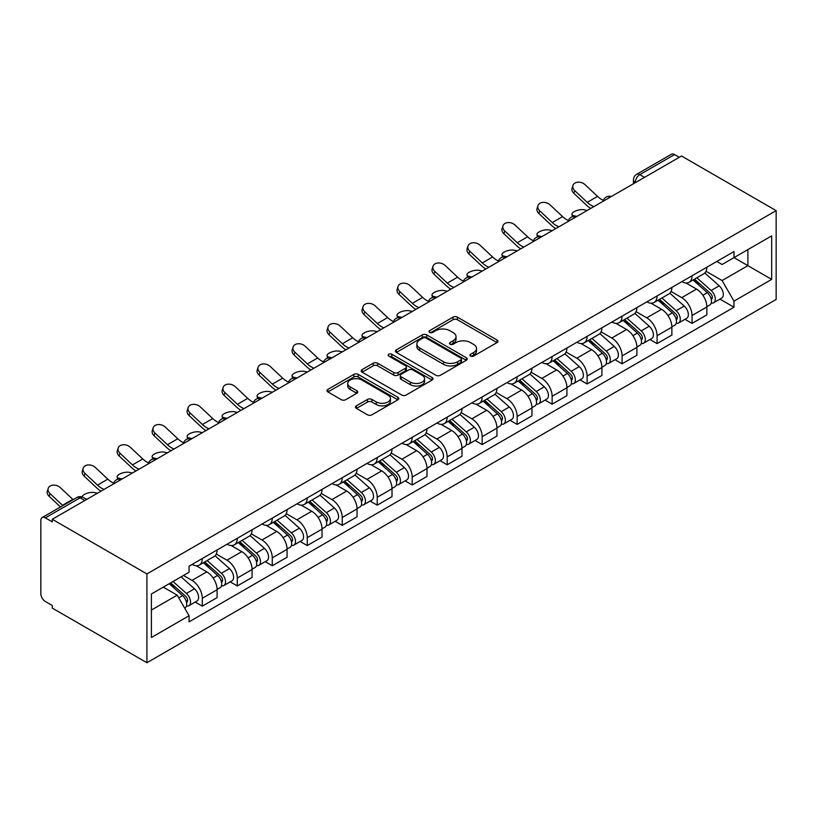 <?xml version="1.0" encoding="UTF-8"?>
<svg xmlns="http://www.w3.org/2000/svg" width="817" height="817" viewBox="0 0 817 817"><rect width="100%" height="100%" fill="white"/><g stroke="black" fill="none" stroke-linecap="round" stroke-linejoin="round"><path stroke-width="1.23" d="M470.572 356.069A2.175 1.256 0 0 0 473.646 356.069L497.032 342.568A3.115 1.797 0 0 0 497.951 341.292A3.115 1.797 0 0 0 497.032 340.025L457.418 317.149A3.115 1.797 0 0 0 453.016 317.149L429.63 330.65A2.175 1.256 0 0 0 428.986 331.539A2.175 1.256 0 0 0 429.63 332.427A2.175 1.256 0 0 0 432.704 332.427L435.737 330.681A9.957 5.75 0 0 1 449.82 330.681L453.118 332.59A9.957 5.75 0 0 1 456.039 336.655A9.957 5.75 0 0 1 453.118 340.72L450.096 342.466A2.175 1.256 0 0 0 449.462 343.354A2.175 1.256 0 0 0 450.096 344.243A2.175 1.256 0 0 0 453.18 344.243L456.203 342.497A9.957 5.75 0 0 1 470.296 342.497L473.594 344.406A9.957 5.75 0 0 1 476.515 348.471A9.957 5.75 0 0 1 473.594 352.536L470.572 354.282A2.175 1.256 0 0 0 469.928 355.181A2.175 1.256 0 0 0 470.572 356.069L470.572 354.282M356.386 405.845A3.115 1.797 0 0 0 355.477 407.121A3.115 1.797 0 0 0 356.386 408.388L367.497 414.811A3.115 1.797 0 0 0 371.898 414.811L397.879 399.809A3.115 1.797 0 0 0 398.788 398.543A3.115 1.797 0 0 0 397.879 397.276L358.255 374.4A3.115 1.797 0 0 0 353.853 374.4L327.883 389.392A3.115 1.797 0 0 0 326.963 390.659A3.115 1.797 0 0 0 327.883 391.935L341.302 399.687A3.115 1.797 0 0 0 345.714 399.687L356.825 393.273A3.115 1.797 0 0 0 357.734 391.997A3.115 1.797 0 0 0 356.825 390.73L350.166 386.88A8.323 4.81 0 0 1 347.725 383.479A8.323 4.81 0 0 1 352.862 379.037A8.323 4.81 0 0 1 361.941 380.089L388.024 395.142A8.323 4.81 0 0 1 390.465 398.543A8.323 4.81 0 0 1 385.328 402.985A8.323 4.81 0 0 1 376.249 401.944L371.898 399.431A3.115 1.797 0 0 0 367.497 399.431L356.386 405.845L356.386 408.388M146.917 573.922L52.288 519.285L681.521 156.006L776.15 210.633L146.917 573.922L146.917 662.74L776.15 299.451L776.15 210.633M435.951 375.289A3.115 1.797 0 0 0 440.353 375.289L466.333 360.287A3.115 1.797 0 0 0 467.242 359.02A3.115 1.797 0 0 0 466.333 357.754L426.709 334.878A3.115 1.797 0 0 0 422.307 334.878L396.337 349.87A3.115 1.797 0 0 0 395.418 351.136A3.115 1.797 0 0 0 396.337 352.413L435.951 375.289M389.607 356.539A2.175 1.256 0 0 1 391.823 356.845L391.823 354.251L432.101 377.515A3.115 1.797 0 0 1 433.01 378.782A3.115 1.797 0 0 1 432.101 380.048L406.131 395.05A3.115 1.797 0 0 1 401.729 395.05L362.105 372.174L362.105 369.631A3.115 1.797 0 0 0 361.196 370.898A3.115 1.797 0 0 0 362.105 372.174M362.105 369.631L373.226 363.218A3.115 1.797 0 0 1 377.628 363.218L393.692 372.491A3.115 1.797 0 0 0 398.093 372.491L405.467 368.232A3.115 1.797 0 0 0 406.376 366.966A3.115 1.797 0 0 0 405.467 365.689L388.739 356.038A2.175 1.256 0 0 1 388.106 355.14A2.175 1.256 0 0 1 389.443 353.986A2.175 1.256 0 0 1 391.823 354.251M52.288 519.285L52.288 521.879L45.333 517.866A6.342 3.666 -120 0 0 42.167 517.549A6.342 3.666 -120 0 0 40.85 520.449L40.85 593.734A6.342 3.666 -120 0 0 45.333 601.496L52.288 605.509L52.288 608.103L146.917 662.74M644.521 177.36L639.813 174.644A6.342 3.666 60 0 0 636.637 174.327L671.4 154.26A6.342 3.666 60 0 1 674.566 154.576L639.813 174.644A6.342 3.666 120 0 0 635.32 182.416L635.32 182.671M679.274 157.293L674.566 154.576M692.06 275.758A14.583 8.425 60 0 1 689.037 282.304L703.835 273.766A14.583 8.425 -120 0 0 706.858 267.21M671.053 291.465L681.746 297.643A14.583 8.425 60 0 1 692.06 315.505L706.858 306.957A14.583 8.425 -120 0 0 696.544 289.095L685.953 282.978M706.858 306.957L706.858 314.862L692.06 323.399L684.963 319.304M689.037 282.304A14.583 8.425 60 0 1 681.858 281.651M692.06 315.505L692.06 323.399M657.072 295.958A14.583 8.425 60 0 1 654.06 302.504L668.857 293.957A14.583 8.425 -120 0 0 671.88 287.41M649.975 339.504L657.072 343.6L671.88 335.052L671.88 327.157A14.583 8.425 -120 0 0 661.566 309.296L650.965 303.178M654.06 302.504A14.583 8.425 60 0 1 646.87 301.851M636.075 311.665L646.758 317.833A14.583 8.425 60 0 1 657.072 335.705L657.072 343.6M622.094 316.148A14.583 8.425 60 0 1 619.072 322.705L633.869 314.157A14.583 8.425 -120 0 0 636.892 307.611M614.997 359.705L622.094 363.8L636.892 355.252L636.892 347.358A14.583 8.425 -120 0 0 626.578 329.486L615.987 323.369M619.072 322.705A14.583 8.425 60 0 1 611.892 322.041M601.087 331.865L611.78 338.034A14.583 8.425 60 0 1 622.094 355.895L622.094 363.8M587.106 336.349A14.583 8.425 60 0 1 584.094 342.895L598.892 334.357A14.583 8.425 -120 0 0 601.915 327.801M580.019 379.895L587.106 383.99L601.915 375.452L601.915 367.548A14.583 8.425 -120 0 0 591.6 349.686L580.999 343.569M584.094 342.895A14.583 8.425 60 0 1 576.904 342.241M566.11 352.056L576.792 358.234A14.583 8.425 60 0 1 587.106 376.096L587.106 383.99M552.129 356.549A14.583 8.425 60 0 1 549.106 363.095L563.904 354.547A14.583 8.425 -120 0 0 566.927 348.001M545.031 400.095L552.129 404.19L566.927 395.642L566.927 387.748A14.583 8.425 -120 0 0 556.612 369.887L546.022 363.769M549.106 363.095A14.583 8.425 60 0 1 541.926 362.442M531.121 372.256L541.814 378.424A14.583 8.425 60 0 1 552.129 396.296L552.129 404.19M517.151 376.739A14.583 8.425 60 0 1 514.128 383.296L528.926 374.748A14.583 8.425 -120 0 0 531.949 368.201M510.053 420.295L517.151 424.391L531.949 415.843L531.949 407.949A14.583 8.425 -120 0 0 521.634 390.077L511.033 383.959M514.128 383.296A14.583 8.425 60 0 1 506.948 382.632M496.144 392.456L506.836 398.625A14.583 8.425 60 0 1 517.151 416.486L517.151 424.391M482.163 396.939A14.583 8.425 60 0 1 479.14 403.486L493.948 394.948A14.583 8.425 -120 0 0 496.961 388.392M475.065 440.486L482.163 444.581L496.961 436.043L496.961 428.139A14.583 8.425 -120 0 0 486.646 410.277L476.056 404.16M479.14 403.486A14.583 8.425 60 0 1 471.96 402.832M461.156 412.646L471.848 418.825A14.583 8.425 60 0 1 482.163 436.687L482.163 444.581M447.185 417.14A14.583 8.425 60 0 1 444.162 423.686L458.96 415.138A14.583 8.425 -120 0 0 461.983 408.592M440.087 460.686L447.185 464.781L461.983 456.233L461.983 448.339A14.583 8.425 -120 0 0 451.668 430.477L441.078 424.36M444.162 423.686A14.583 8.425 60 0 1 436.983 423.022M426.178 432.847L436.87 439.015A14.583 8.425 60 0 1 447.185 456.887L447.185 464.781M412.197 437.33A14.583 8.425 60 0 1 409.174 443.886L423.982 435.338A14.583 8.425 -120 0 0 426.995 428.792M405.099 480.886L412.197 484.981L427.005 476.434L427.005 468.539A14.583 8.425 -120 0 0 416.68 450.667L406.09 444.55M409.174 443.886A14.583 8.425 60 0 1 401.995 443.222M391.2 453.047L401.882 459.215A14.583 8.425 60 0 1 412.197 477.077L412.197 484.981M377.219 457.53A14.583 8.425 60 0 1 374.196 464.076L388.994 455.539A14.583 8.425 -120 0 0 392.017 448.982M370.121 501.076L377.219 505.172L392.017 496.634L392.017 488.729A14.583 8.425 -120 0 0 381.702 470.868L371.112 464.75M374.196 464.076A14.583 8.425 60 0 1 367.017 463.423M356.212 473.237L366.904 479.416A14.583 8.425 60 0 1 377.219 497.277L377.219 505.172M342.231 477.731A14.583 8.425 60 0 1 339.218 484.277L354.016 475.729A14.583 8.425 -120 0 0 357.039 469.183M335.144 521.277L342.231 525.372L357.039 516.824L357.039 508.93A14.583 8.425 -120 0 0 346.725 491.058L336.124 484.951M339.218 484.277A14.583 8.425 60 0 1 332.029 483.613M321.234 493.437L331.916 499.606A14.583 8.425 60 0 1 342.231 517.478L342.231 525.372M307.253 497.921A14.583 8.425 60 0 1 304.23 504.477L319.028 495.929A14.583 8.425 -120 0 0 322.051 489.383M300.156 541.467L307.253 545.572L322.051 537.024L322.051 529.13A14.583 8.425 -120 0 0 311.737 511.258L301.146 505.141M304.23 504.477A14.583 8.425 60 0 1 297.051 503.813M286.246 513.638L296.939 519.806A14.583 8.425 60 0 1 307.253 537.668L307.253 545.572M272.275 518.121A14.583 8.425 60 0 1 269.253 524.667L284.05 516.13A14.583 8.425 -120 0 0 287.073 509.573M265.178 561.667L272.275 565.762L287.073 557.225L287.073 549.32A14.583 8.425 -120 0 0 276.759 531.458L266.158 525.341M269.253 524.667A14.583 8.425 60 0 1 262.073 524.014M251.268 533.828L261.961 539.996A14.583 8.425 60 0 1 272.275 557.868L272.275 565.762M237.287 538.321A14.583 8.425 60 0 1 234.265 544.868L249.073 536.32A14.583 8.425 -120 0 0 252.085 529.773M230.19 581.867L237.287 585.963L252.085 577.415L252.085 569.52A14.583 8.425 -120 0 0 241.771 551.649L231.18 545.542M234.265 544.868A14.583 8.425 60 0 1 227.085 544.204M216.28 554.028L226.973 560.196A14.583 8.425 60 0 1 237.287 578.068L237.287 585.963M202.31 558.511A14.583 8.425 60 0 1 199.287 565.068L214.085 556.52A14.583 8.425 -120 0 0 217.108 549.974M195.212 602.058L202.31 606.163L217.108 597.615L217.108 589.721A14.583 8.425 -120 0 0 206.793 571.849L196.203 565.732M199.287 565.068A14.583 8.425 60 0 1 192.107 564.404M183.468 575.474L191.995 580.397A14.583 8.425 60 0 1 202.31 598.258L202.31 606.163M716.836 261.45L722.105 264.494L771.667 235.888L747.892 249.604L747.892 265.658L722.105 280.548L706.031 271.275M151.4 610.044L177.187 595.154L189.074 615.742L151.4 637.495L151.4 593.99L189.074 572.237L189.074 566.15L733.993 251.544L733.993 257.631L771.667 279.383L733.993 301.136L722.105 280.548M771.667 235.888L771.667 279.383M189.074 615.742L189.074 621.829L733.993 307.223L733.993 301.136M177.187 595.154L163.288 587.127M719.94 299.114L733.993 307.223M471.44 356.375L473.594 355.129A9.957 5.75 0 0 0 476.515 351.065L476.515 348.471M456.039 336.655L456.039 339.239A9.957 5.75 0 0 1 453.118 343.314L450.964 344.56M496.991 342.589L457.418 319.733A3.115 1.797 0 0 0 453.016 319.733L430.498 332.733M466.293 360.317L426.709 337.462A3.115 1.797 0 0 0 422.307 337.462L396.378 352.433M460.829 359.909A2.175 1.256 0 0 0 461.462 359.02A2.175 1.256 0 0 0 460.829 358.132L426.045 338.054A2.175 1.256 0 0 0 422.971 338.054L419.775 339.892A9.957 5.75 0 0 0 416.854 343.957A9.957 5.75 0 0 0 419.775 348.032L443.549 361.757A9.957 5.75 0 0 0 457.632 361.757L460.829 359.909L460.829 362.503A2.175 1.256 0 0 0 461.462 361.614L461.462 359.02M416.854 343.957L416.854 346.551A9.957 5.75 0 0 0 419.775 350.616L419.775 348.032M460.829 362.503L457.632 364.341A9.957 5.75 0 0 1 443.549 364.341L419.775 350.616M362.145 372.195L373.226 365.802L373.226 363.218M406.376 366.966L406.376 369.55A3.115 1.797 0 0 1 405.467 370.826L398.093 375.085A3.115 1.797 0 0 1 393.692 375.085L377.628 365.802A3.115 1.797 0 0 0 373.226 365.802M391.823 356.845L432.06 380.079M410.369 382.121A8.323 4.81 0 0 0 419.438 383.163A8.323 4.81 0 0 0 424.585 378.72A8.323 4.81 0 0 0 422.144 375.32L412.953 370.009A3.115 1.797 0 0 0 408.551 370.009L401.178 374.268A3.115 1.797 0 0 0 400.269 375.544A3.115 1.797 0 0 0 401.178 376.811L410.369 382.121L410.369 384.705A8.323 4.81 0 0 0 419.438 385.747A8.323 4.81 0 0 0 424.585 381.304L424.585 378.72M400.269 375.544L400.269 378.128A3.115 1.797 0 0 0 401.178 379.405L401.178 376.811M410.369 384.705L401.178 379.405M390.465 398.543L390.465 401.137A8.323 4.81 0 0 1 385.328 405.569A8.323 4.81 0 0 1 376.249 404.527L371.898 402.025A3.115 1.797 0 0 0 367.497 402.025L356.426 408.418M347.725 383.479L347.725 386.073A8.323 4.81 0 0 0 350.166 389.474L350.166 386.88M356.784 393.294L350.166 389.474M397.838 399.84L358.255 376.984A3.115 1.797 0 0 0 353.853 376.984L327.923 391.956M587.209 210.449L584.186 209.795A7.292 2.768 -13.1 0 0 576.087 210.776A7.292 2.768 -13.1 0 0 571.931 214.422A7.292 2.768 -13.1 0 0 573.871 215.749L576.894 216.403M693.071 279.976L707.328 292.7A7.925 4.575 60 0 1 709.81 304.955L706.858 306.671M693.449 280.313L700.159 284.193M694.511 279.148L710.371 293.303A3.809 2.196 60 0 1 711.566 299.185A3.809 2.196 60 0 1 711.219 299.328M696.881 277.78L711.137 290.495A7.925 4.575 60 0 1 713.629 302.76A7.925 4.575 60 0 1 711.229 303.015M704.826 273.011L719.205 285.838A7.925 4.575 60 0 1 721.697 298.093L713.629 302.76M603.385 200.359A19.659 11.356 60 0 1 597.554 196.386L585.054 184.683A7.292 5.27 17.7 0 0 578.007 182.181A7.292 5.27 17.7 0 0 572.952 185.439A7.292 5.27 17.7 0 0 574.739 190.637L573.871 193.353A7.292 5.27 -162.3 0 1 572.084 188.155L572.952 185.439M593.836 206.63A19.659 11.356 60 0 1 587.239 202.35L574.739 190.637M573.871 193.353L586.371 205.057A23.785 13.736 -120 0 0 590.711 208.427M552.231 230.649L549.208 229.985A7.292 2.768 -13.1 0 0 541.109 230.966A7.292 2.768 -13.1 0 0 536.943 234.622A7.292 2.768 -13.1 0 0 538.893 235.939L541.916 236.603M658.083 300.176L672.34 312.901A7.925 4.575 60 0 1 674.832 325.156L671.87 326.861M658.461 300.513L665.171 304.384M659.523 299.349L675.383 313.503A3.809 2.196 60 0 1 676.578 319.386A3.809 2.196 60 0 1 676.231 319.518M661.903 297.98L676.159 310.695A7.925 4.575 60 0 1 678.641 322.95A7.925 4.575 60 0 1 676.251 323.205M669.848 293.201L684.227 306.038A7.925 4.575 60 0 1 686.719 318.293L678.641 322.95M517.243 250.839L514.22 250.186A7.292 2.768 -13.1 0 0 506.121 251.166A7.292 2.768 -13.1 0 0 501.965 254.822A7.292 2.768 -13.1 0 0 503.905 256.14L506.928 256.804M623.105 320.376L637.362 333.091A7.925 4.575 60 0 1 639.844 345.356L636.892 347.062M623.483 320.713L630.193 324.584M624.545 319.539L640.405 333.693A3.809 2.196 60 0 1 641.6 339.586A3.809 2.196 60 0 1 641.253 339.719M626.915 318.17L641.171 330.895A7.925 4.575 60 0 1 643.663 343.15A7.925 4.575 60 0 1 641.263 343.406M634.87 313.401L649.249 326.228A7.925 4.575 60 0 1 651.731 338.493L643.663 343.15M568.397 220.559A19.659 11.356 60 0 1 562.576 216.587L550.076 204.873A7.292 5.27 17.7 0 0 543.029 202.381A7.292 5.27 17.7 0 0 537.964 205.639A7.292 5.27 17.7 0 0 539.761 210.827L538.893 213.543A7.292 5.27 -162.3 0 1 537.096 208.345L537.964 205.639M558.848 226.82A19.659 11.356 60 0 1 552.251 222.541L539.761 210.827M538.893 213.543L551.393 225.257A23.785 13.736 -120 0 0 555.734 228.627M533.419 240.76A19.659 11.356 60 0 1 527.588 236.787L515.088 225.073A7.292 5.27 17.7 0 0 508.041 222.581A7.292 5.27 17.7 0 0 502.986 225.829A7.292 5.27 17.7 0 0 504.773 231.027L503.905 233.744A7.292 5.27 -162.3 0 1 502.118 228.546L502.986 225.829M523.871 247.02A19.659 11.356 60 0 1 517.273 242.741L504.773 231.027M503.905 233.744L516.405 245.457A23.785 13.736 -120 0 0 520.746 248.828M482.265 271.04L479.242 270.386A7.292 2.768 -13.1 0 0 471.143 271.367A7.292 2.768 -13.1 0 0 466.977 275.012A7.292 2.768 -13.1 0 0 468.927 276.34L471.95 276.994M588.128 340.566L602.374 353.291A7.925 4.575 60 0 1 604.866 365.546L601.904 367.262M588.495 340.903L595.215 344.784M589.557 339.739L605.428 353.894A3.809 2.196 60 0 1 606.612 359.776A3.809 2.196 60 0 1 606.275 359.919M591.937 338.371L606.194 351.085A7.925 4.575 60 0 1 608.675 363.351A7.925 4.575 60 0 1 606.285 363.606M599.882 333.602L614.261 346.428A7.925 4.575 60 0 1 616.753 358.683L608.675 363.351M447.287 291.24L444.254 290.576A7.292 2.768 -13.1 0 0 436.155 291.557A7.292 2.768 -13.1 0 0 431.999 295.213A7.292 2.768 -13.1 0 0 433.939 296.53L436.972 297.194M553.14 360.767L567.396 373.492A7.925 4.575 60 0 1 569.888 385.747L566.927 387.452M553.518 361.104L560.227 364.974M554.58 359.94L570.44 374.094A3.809 2.196 60 0 1 571.634 379.976A3.809 2.196 60 0 1 571.287 380.109M556.949 358.561L571.206 371.286A7.925 4.575 60 0 1 573.697 383.541A7.925 4.575 60 0 1 571.297 383.796M564.904 353.792L579.284 366.629A7.925 4.575 60 0 1 581.765 378.884L573.697 383.541M412.299 311.43L409.276 310.777A7.292 2.768 -13.1 0 0 401.178 311.757A7.292 2.768 -13.1 0 0 397.011 315.413A7.292 2.768 -13.1 0 0 398.962 316.73L401.984 317.384M518.162 380.967L532.408 393.682A7.925 4.575 60 0 1 534.9 405.947L531.949 407.652M518.54 381.304L525.249 385.175M519.592 380.13L535.462 394.284A3.809 2.196 60 0 1 536.657 400.167A3.809 2.196 60 0 1 536.309 400.31M521.971 378.761L536.228 391.486A7.925 4.575 60 0 1 538.709 403.741A7.925 4.575 60 0 1 536.32 403.996M529.916 373.992L544.296 386.819A7.925 4.575 60 0 1 546.787 399.084L538.709 403.741M498.431 260.95A19.659 11.356 60 0 1 492.61 256.977L480.11 245.274A7.292 5.27 17.7 0 0 473.063 242.772A7.292 5.27 17.7 0 0 467.998 246.029A7.292 5.27 17.7 0 0 469.795 251.227L468.927 253.944A7.292 5.27 -162.3 0 1 467.13 248.746L467.998 246.029M488.883 267.22A19.659 11.356 60 0 1 482.296 262.941L469.795 251.227M468.927 253.944L481.427 265.648A23.785 13.736 -120 0 0 485.768 269.018M463.453 281.15A19.659 11.356 60 0 1 457.622 277.177L445.122 265.464A7.292 5.27 17.7 0 0 438.086 262.972A7.292 5.27 17.7 0 0 433.02 266.23A7.292 5.27 17.7 0 0 434.807 271.418L433.939 274.134A7.292 5.27 -162.3 0 1 432.152 268.936L433.02 266.23M453.905 287.41A19.659 11.356 60 0 1 447.308 283.131L434.807 271.418M433.939 274.134L446.439 285.848A23.785 13.736 -120 0 0 450.78 289.218M428.465 301.35A19.659 11.356 60 0 1 422.644 297.378L410.144 285.664A7.292 5.27 17.7 0 0 403.098 283.162A7.292 5.27 17.7 0 0 398.032 286.42A7.292 5.27 17.7 0 0 399.83 291.618L398.962 294.334A7.292 5.27 -162.3 0 1 397.174 289.136L398.032 286.42M418.927 307.611A19.659 11.356 60 0 1 412.33 303.332L399.83 291.618M398.962 294.334L411.462 306.048A23.785 13.736 -120 0 0 415.802 309.408M377.321 331.631L374.298 330.977A7.292 2.768 -13.1 0 0 366.19 331.957A7.292 2.768 -13.1 0 0 362.033 335.603A7.292 2.768 -13.1 0 0 363.974 336.931L367.007 337.584M483.174 401.157L497.43 413.882A7.925 4.575 60 0 1 499.922 426.137L496.961 427.842M483.552 401.494L490.261 405.375M484.614 400.33L500.474 414.485A3.809 2.196 60 0 1 501.669 420.367A3.809 2.196 60 0 1 501.321 420.51M486.993 398.962L501.24 411.676A7.925 4.575 60 0 1 503.732 423.941A7.925 4.575 60 0 1 501.342 424.197M494.939 394.192L509.318 407.019A7.925 4.575 60 0 1 511.81 419.274L503.732 423.941M393.488 321.541A19.659 11.356 60 0 1 387.656 317.568L375.156 305.864A7.292 5.27 17.7 0 0 368.12 303.362A7.292 5.27 17.7 0 0 363.054 306.62A7.292 5.27 17.7 0 0 364.842 311.818L363.974 314.525A7.292 5.27 -162.3 0 1 362.186 309.337L363.054 306.62M383.939 327.811A19.659 11.356 60 0 1 377.342 323.532L364.842 311.818M363.974 314.525L376.474 326.238A23.785 13.736 -120 0 0 380.814 329.608M342.333 351.831L339.31 351.167A7.292 2.768 -13.1 0 0 331.212 352.147A7.292 2.768 -13.1 0 0 327.055 355.803A7.292 2.768 -13.1 0 0 328.996 357.121L332.019 357.785M448.196 421.358L462.453 434.072A7.925 4.575 60 0 1 464.934 446.337L461.983 448.043M448.574 421.695L455.283 425.565M449.636 420.53L465.496 434.685A3.809 2.196 60 0 1 466.691 440.567A3.809 2.196 60 0 1 466.344 440.7M452.005 419.152L466.262 431.876A7.925 4.575 60 0 1 468.754 444.131A7.925 4.575 60 0 1 466.354 444.387M459.951 414.382L474.33 427.22A7.925 4.575 60 0 1 476.822 439.475L468.754 444.131M358.51 341.741A19.659 11.356 60 0 1 352.678 337.768L340.178 326.054A7.292 5.27 17.7 0 0 333.132 323.563A7.292 5.27 17.7 0 0 328.077 326.82A7.292 5.27 17.7 0 0 329.864 332.008L328.996 334.725A7.292 5.27 -162.3 0 1 327.208 329.527L328.077 326.82M348.961 348.001A19.659 11.356 60 0 1 342.364 343.722L329.864 332.008M328.996 334.725L341.496 346.439A23.785 13.736 -120 0 0 345.836 349.809M307.355 372.021L304.332 371.367A7.292 2.768 -13.1 0 0 296.234 372.348A7.292 2.768 -13.1 0 0 292.067 376.004A7.292 2.768 -13.1 0 0 294.018 377.321L297.041 377.975M413.208 441.558L427.465 454.272A7.925 4.575 60 0 1 429.956 466.538L426.995 468.243M413.586 441.895L420.295 445.765M414.648 440.72L430.508 454.875A3.809 2.196 60 0 1 431.703 460.757A3.809 2.196 60 0 1 431.356 460.9M417.027 439.352L431.274 452.077A7.925 4.575 60 0 1 433.766 464.332A7.925 4.575 60 0 1 431.376 464.587M424.973 434.583L439.352 447.41A7.925 4.575 60 0 1 441.844 459.675L433.766 464.332M323.522 361.941A19.659 11.356 60 0 1 317.69 357.969L305.201 346.255A7.292 5.27 17.7 0 0 298.154 343.753A7.292 5.27 17.7 0 0 293.089 347.011A7.292 5.27 17.7 0 0 294.876 352.209L294.018 354.925A7.292 5.27 -162.3 0 1 292.22 349.727L293.089 347.011M313.973 368.201A19.659 11.356 60 0 1 307.376 363.922L294.876 352.209M294.018 354.925L306.518 366.639A23.785 13.736 -120 0 0 310.858 369.999M272.367 392.221L269.344 391.557A7.292 2.768 -13.1 0 0 261.246 392.548A7.292 2.768 -13.1 0 0 257.089 396.194A7.292 2.768 -13.1 0 0 259.03 397.522L262.053 398.175M378.23 461.748L392.487 474.473A7.925 4.575 60 0 1 394.968 486.728L392.017 488.433M378.608 462.085L385.318 465.966M379.67 460.921L395.53 475.075A3.809 2.196 60 0 1 396.725 480.958A3.809 2.196 60 0 1 396.378 481.101M382.039 459.552L396.296 472.267A7.925 4.575 60 0 1 398.788 484.532A7.925 4.575 60 0 1 396.388 484.787M389.985 454.773L404.374 467.61A7.925 4.575 60 0 1 406.856 479.865L398.788 484.532M288.544 382.131A19.659 11.356 60 0 1 282.713 378.159L270.213 366.455A7.292 5.27 17.7 0 0 263.166 363.953A7.292 5.27 17.7 0 0 258.111 367.211A7.292 5.27 17.7 0 0 259.898 372.409L259.03 375.115A7.292 5.27 -162.3 0 1 257.243 369.927L258.111 367.211M278.995 388.402A19.659 11.356 60 0 1 272.398 384.113L259.898 372.409M259.03 375.115L271.53 386.829A23.785 13.736 -120 0 0 275.87 390.199M237.39 412.422L234.367 411.758A7.292 2.768 -13.1 0 0 226.268 412.738A7.292 2.768 -13.1 0 0 222.101 416.394A7.292 2.768 -13.1 0 0 224.052 417.712L227.075 418.375M343.242 481.948L357.499 494.663A7.925 4.575 60 0 1 359.991 506.928L357.029 508.634M343.62 482.285L350.33 486.156M344.682 481.121L360.542 495.276A3.809 2.196 60 0 1 361.737 501.158A3.809 2.196 60 0 1 361.39 501.291M347.062 479.742L361.318 492.467A7.925 4.575 60 0 1 363.8 504.722A7.925 4.575 60 0 1 361.41 504.977M355.007 474.973L369.386 487.81A7.925 4.575 60 0 1 371.878 500.065L363.8 504.722M253.556 402.332A19.659 11.356 60 0 1 247.735 398.359L235.235 386.645A7.292 5.27 17.7 0 0 228.188 384.153A7.292 5.27 17.7 0 0 223.123 387.411A7.292 5.27 17.7 0 0 224.92 392.599L224.052 395.316A7.292 5.27 -162.3 0 1 222.255 390.118L223.123 387.411M244.007 408.592A19.659 11.356 60 0 1 237.42 404.313L224.92 392.599M224.052 395.316L236.552 407.029A23.785 13.736 -120 0 0 240.892 410.4M202.412 432.612L199.379 431.958A7.292 2.768 -13.1 0 0 191.28 432.939A7.292 2.768 -13.1 0 0 187.124 436.595A7.292 2.768 -13.1 0 0 189.064 437.912L192.087 438.566M308.264 502.149L322.521 514.863A7.925 4.575 60 0 1 325.013 527.128L322.051 528.834M308.642 502.486L315.352 506.356M309.704 501.311L325.564 515.466A3.809 2.196 60 0 1 326.759 521.348A3.809 2.196 60 0 1 326.412 521.491M312.074 499.943L326.33 512.668A7.925 4.575 60 0 1 328.822 524.923A7.925 4.575 60 0 1 326.422 525.178M320.029 495.173L334.408 508A7.925 4.575 60 0 1 336.89 520.266L328.822 524.923M218.578 422.522A19.659 11.356 60 0 1 212.747 418.559L200.247 406.846A7.292 5.27 17.7 0 0 193.21 404.344A7.292 5.27 17.7 0 0 188.145 407.601A7.292 5.27 17.7 0 0 189.932 412.799L189.064 415.516A7.292 5.27 -162.3 0 1 187.277 410.318L188.145 407.601M209.029 428.792A19.659 11.356 60 0 1 202.432 424.513L189.932 412.799M189.064 415.516L201.564 427.23A23.785 13.736 -120 0 0 205.904 430.59M167.424 452.812L164.401 452.148A7.292 2.768 -13.1 0 0 156.302 453.139A7.292 2.768 -13.1 0 0 152.136 456.785A7.292 2.768 -13.1 0 0 154.086 458.112L157.109 458.766M273.287 522.339L287.533 535.064A7.925 4.575 60 0 1 290.025 547.319L287.063 549.024M273.664 522.676L280.374 526.557M274.716 521.512L290.586 535.666A3.809 2.196 60 0 1 291.781 541.548A3.809 2.196 60 0 1 291.434 541.691M277.096 520.143L291.352 532.858A7.925 4.575 60 0 1 293.834 545.123A7.925 4.575 60 0 1 291.444 545.378M285.041 515.364L299.42 528.201A7.925 4.575 60 0 1 301.912 540.456L293.834 545.123M183.59 442.722A19.659 11.356 60 0 1 177.769 438.749L165.269 427.046A7.292 5.27 17.7 0 0 158.222 424.544A7.292 5.27 17.7 0 0 153.157 427.802A7.292 5.27 17.7 0 0 154.954 433L154.086 435.706A7.292 5.27 -162.3 0 1 152.299 430.518L153.157 427.802M174.052 448.993A19.659 11.356 60 0 1 167.454 444.703L154.954 433M154.086 435.706L166.586 447.42A23.785 13.736 -120 0 0 170.927 450.79M132.446 473.012L129.413 472.349A7.292 2.768 -13.1 0 0 121.314 473.329A7.292 2.768 -13.1 0 0 117.158 476.985A7.292 2.768 -13.1 0 0 119.098 478.302L122.131 478.966M238.298 542.539L252.555 555.254A7.925 4.575 60 0 1 255.047 567.519L252.085 569.224M238.676 542.876L245.386 546.747M239.738 541.712L255.598 555.866A3.809 2.196 60 0 1 256.793 561.749A3.809 2.196 60 0 1 256.446 561.882M242.108 540.333L256.364 553.058A7.925 4.575 60 0 1 258.856 565.313A7.925 4.575 60 0 1 256.467 565.568M250.063 535.564L264.442 548.401A7.925 4.575 60 0 1 266.924 560.656L258.856 565.313M148.612 462.922A19.659 11.356 60 0 1 142.781 458.95L130.281 447.236A7.292 5.27 17.7 0 0 123.244 444.744A7.292 5.27 17.7 0 0 118.179 447.992A7.292 5.27 17.7 0 0 119.966 453.19L119.098 455.906A7.292 5.27 -162.3 0 1 117.311 450.708L118.179 447.992M139.064 469.183A19.659 11.356 60 0 1 132.466 464.904L119.966 453.19M119.098 455.906L131.598 467.62A23.785 13.736 -120 0 0 135.939 470.99M97.458 493.202L94.435 492.549A7.292 2.768 -13.1 0 0 86.582 493.437A7.292 2.768 -13.1 0 0 82.149 496.971M203.321 562.739L217.577 575.454A7.925 4.575 60 0 1 220.059 587.719L217.108 589.425M203.699 563.076L210.408 566.947M204.761 561.902L220.621 576.056A3.809 2.196 60 0 1 221.815 581.939A3.809 2.196 60 0 1 221.468 582.082M207.13 560.533L221.387 573.258A7.925 4.575 60 0 1 223.878 585.513A7.925 4.575 60 0 1 221.478 585.769M215.075 555.764L229.454 568.591A7.925 4.575 60 0 1 231.946 580.856L223.878 585.513M85.591 498.819L87.143 499.156M113.634 483.113A19.659 11.356 60 0 1 107.803 479.15L95.303 467.436A7.292 5.27 17.7 0 0 88.256 464.934A7.292 5.27 17.7 0 0 83.201 468.192A7.292 5.27 17.7 0 0 84.988 473.39L84.12 476.107A7.292 5.27 -162.3 0 1 82.333 470.909L83.201 468.192M104.086 489.383A19.659 11.356 60 0 1 97.489 485.104L84.988 473.39M84.12 476.107L96.62 487.81A23.785 13.736 -120 0 0 100.961 491.18M169.211 583.706L182.589 595.654A7.925 4.575 60 0 1 185.081 607.909L184.683 608.134M169.344 583.634L175.42 587.147M170.641 582.878L185.633 596.257A3.809 2.196 60 0 1 186.827 602.139A3.809 2.196 60 0 1 186.48 602.282M173.02 581.51L186.399 593.448A7.925 4.575 60 0 1 188.89 605.714A7.925 4.575 60 0 1 186.501 605.969M181.088 576.843L194.477 588.791A7.925 4.575 60 0 1 196.968 601.046L188.89 605.714M73.152 499.657A19.659 11.356 60 0 1 72.815 499.34L60.315 487.637A7.292 5.27 17.7 0 0 53.279 485.135A7.292 5.27 17.7 0 0 48.213 488.392A7.292 5.27 17.7 0 0 50 493.591L49.143 496.297A7.292 5.27 -162.3 0 1 47.345 491.099L48.213 488.392M62.838 505.611A19.659 11.356 60 0 1 62.501 505.294L50 493.591M49.143 496.297L60.509 506.959M635.544 182.538L635.32 182.416A6.342 3.666 0 0 1 633.471 179.822L633.471 183.743M237.287 578.068L252.085 569.52M272.275 557.868L287.073 549.32M307.253 537.668L322.051 529.13M342.231 517.478L357.039 508.93M377.219 497.277L392.017 488.729M412.197 477.077L427.005 468.539M447.185 456.887L461.983 448.339M482.163 436.687L496.961 428.139M517.151 416.486L531.949 407.949M552.129 396.296L566.927 387.748M587.106 376.096L601.915 367.548M622.094 355.895L636.892 347.358M657.072 335.705L671.88 327.157M202.31 598.258L217.108 589.721M191.995 580.397L206.793 571.849M226.973 560.196L241.771 551.649M261.961 539.996L276.759 531.458M296.939 519.806L311.737 511.258M331.916 499.606L346.725 491.058M366.904 479.416L381.702 470.868M401.882 459.215L416.68 450.667M436.87 439.015L451.668 430.477M471.848 418.825L486.646 410.277M506.836 398.625L521.634 390.077M541.814 378.424L556.612 369.887M576.792 358.234L591.6 349.686M611.78 338.034L626.578 329.486M646.758 317.833L661.566 309.296M681.746 297.643L696.544 289.095M610.707 196.887A6.342 3.666 120 0 0 607.909 198.5M575.73 217.077A6.342 3.666 120 0 0 572.931 218.69M540.752 237.277A6.342 3.666 120 0 0 537.943 238.891M505.764 257.467A6.342 3.666 120 0 0 502.966 259.091M470.786 277.668A6.342 3.666 120 0 0 467.978 279.281M435.798 297.868A6.342 3.666 120 0 0 433 299.482M400.82 318.058A6.342 3.666 120 0 0 398.022 319.682M365.832 338.258A6.342 3.666 120 0 0 363.034 339.872M330.854 358.459A6.342 3.666 120 0 0 328.056 360.072M295.877 378.649A6.342 3.666 120 0 0 293.068 380.273M260.889 398.849A6.342 3.666 120 0 0 258.09 400.463M225.911 419.05A6.342 3.666 120 0 0 223.102 420.663M190.923 439.24A6.342 3.666 120 0 0 188.124 440.863M155.945 459.44A6.342 3.666 120 0 0 153.147 461.054M120.957 479.64A6.342 3.666 120 0 0 118.159 481.254M84.805 500.515L80.097 497.798L45.333 517.866M86.663 499.442L83.263 497.482A6.342 3.666 120 0 0 80.097 497.798A6.342 3.666 60 0 0 76.921 497.482L42.167 517.549M473.594 355.129L473.594 352.536M450.096 344.243L450.096 342.466M453.118 343.314L453.118 340.72M429.63 332.427L429.63 330.65M453.016 319.733L453.016 317.149M457.418 319.733L457.418 317.149M497.032 342.568L497.032 340.025M396.337 352.413L396.337 349.87M422.307 337.462L422.307 334.878M426.709 337.462L426.709 334.878M466.333 360.287L466.333 357.754M443.549 364.341L443.549 361.757M457.632 364.341L457.632 361.757M377.628 365.802L377.628 363.218M393.692 375.085L393.692 372.491M398.093 375.085L398.093 372.491M405.467 370.826L405.467 368.232M432.101 380.048L432.101 377.515M367.497 402.025L367.497 399.431M371.898 402.025L371.898 399.431M376.249 404.527L376.249 401.944M356.825 393.273L356.825 390.73M327.883 391.935L327.883 389.392M353.853 376.984L353.853 374.4M358.255 376.984L358.255 374.4M397.879 399.809L397.879 397.276M573.871 215.749L574.045 216.474M707.328 292.7L702.875 295.264M712.353 297.449L710.923 298.266M719.205 285.838L711.137 290.495M587.239 202.35L597.554 196.386M538.893 235.939L539.057 236.664M672.34 312.901L667.898 315.464M677.375 317.639L675.945 318.467M684.227 306.038L676.159 310.695M503.905 256.14L504.079 256.865M637.362 333.091L632.92 335.654M642.387 337.84L640.957 338.667M649.249 326.228L641.171 330.895M552.251 222.541L562.576 216.587M517.273 242.741L527.588 236.787M468.927 276.34L469.091 277.065M602.374 353.291L597.932 355.855M607.409 358.04L605.979 358.857M614.261 346.428L606.194 351.085M433.939 296.53L434.113 297.255M567.396 373.492L562.954 376.055M572.421 378.23L570.991 379.057M579.284 366.629L571.206 371.286M398.962 316.73L399.125 317.456M532.408 393.682L527.966 396.245M537.443 398.43L536.013 399.258M544.296 386.819L536.228 391.486M482.296 262.941L492.61 256.977M447.308 283.131L457.622 277.177M412.33 303.332L422.644 297.378M363.974 336.931L364.147 337.656M497.43 413.882L492.988 416.445M502.455 418.631L501.025 419.448M509.318 407.019L501.24 411.676M377.342 323.532L387.656 317.568M328.996 357.121L329.169 357.846M462.453 434.072L458 436.646M467.477 438.821L466.047 439.648M474.33 427.22L466.262 431.876M342.364 343.722L352.678 337.768M294.018 377.321L294.181 378.046M427.465 454.272L423.022 456.836M432.489 459.021L431.07 459.848M439.352 447.41L431.274 452.077M307.376 363.922L317.69 357.969M259.03 397.522L259.203 398.247M392.487 474.473L388.044 477.036M397.511 479.222L396.082 480.039M404.374 467.61L396.296 472.267M272.398 384.113L282.713 378.159M224.052 417.712L224.215 418.437M357.499 494.663L353.056 497.236M362.534 499.412L361.104 500.239M369.386 487.81L361.318 492.467M237.42 404.313L247.735 398.359M189.064 437.912L189.238 438.637M322.521 514.863L318.079 517.427M327.546 519.612L326.116 520.439M334.408 508L326.33 512.668M202.432 424.513L212.747 418.559M154.086 458.112L154.25 458.837M287.533 535.064L283.09 537.627M292.568 539.812L291.138 540.629M299.42 528.201L291.352 532.858M167.454 444.703L177.769 438.749M119.098 478.302L119.272 479.028M252.555 555.254L248.113 557.827M257.58 560.002L256.15 560.83M264.442 548.401L256.364 553.058M132.466 464.904L142.781 458.95M217.577 575.454L213.125 578.017M222.602 580.203L221.172 581.03M229.454 568.591L221.387 573.258M97.489 485.104L107.803 479.15M182.589 595.654L178.76 597.86M187.614 600.393L186.194 601.22M194.477 588.791L186.399 593.448M62.501 505.294L72.815 499.34M611.249 196.57A6.342 6.342 0 0 0 603.109 201.268M576.271 216.771A6.342 6.342 0 0 0 568.132 221.468M541.283 236.961A6.342 6.342 0 0 0 533.144 241.658M506.305 257.161A6.342 6.342 0 0 0 498.166 261.859M471.317 277.361A6.342 6.342 0 0 0 463.188 282.059M436.339 297.551A6.342 6.342 0 0 0 428.2 302.249M401.361 317.752A6.342 6.342 0 0 0 393.222 322.449M366.373 337.952A6.342 6.342 0 0 0 358.234 342.65M331.396 358.142A6.342 6.342 0 0 0 323.256 362.84M296.408 378.342A6.342 6.342 0 0 0 288.268 383.04M261.43 398.543A6.342 6.342 0 0 0 253.29 403.241M226.442 418.733A6.342 6.342 0 0 0 218.313 423.431M191.464 438.933A6.342 6.342 0 0 0 183.325 443.631M156.476 459.134A6.342 6.342 0 0 0 148.347 463.831M121.498 479.324A6.342 6.342 0 0 0 113.359 484.021M83.263 497.482A6.342 6.342 0 0 0 76.921 497.482M636.637 174.327A6.342 6.342 0 0 0 633.471 179.822M572.472 216.74L571.931 214.422M537.484 236.94L536.943 234.622M502.506 257.141L501.965 254.822M467.518 277.331L466.977 275.012M432.54 297.531L431.999 295.213M397.552 317.731L397.011 315.413M362.574 337.921L362.033 335.603M327.586 358.122L327.055 355.803M292.609 378.322L292.067 376.004M257.631 398.512L257.089 396.194M222.643 418.712L222.101 416.394M187.665 438.913L187.124 436.595M152.677 459.103L152.136 456.785M117.699 479.303L117.158 476.985"/></g></svg>
